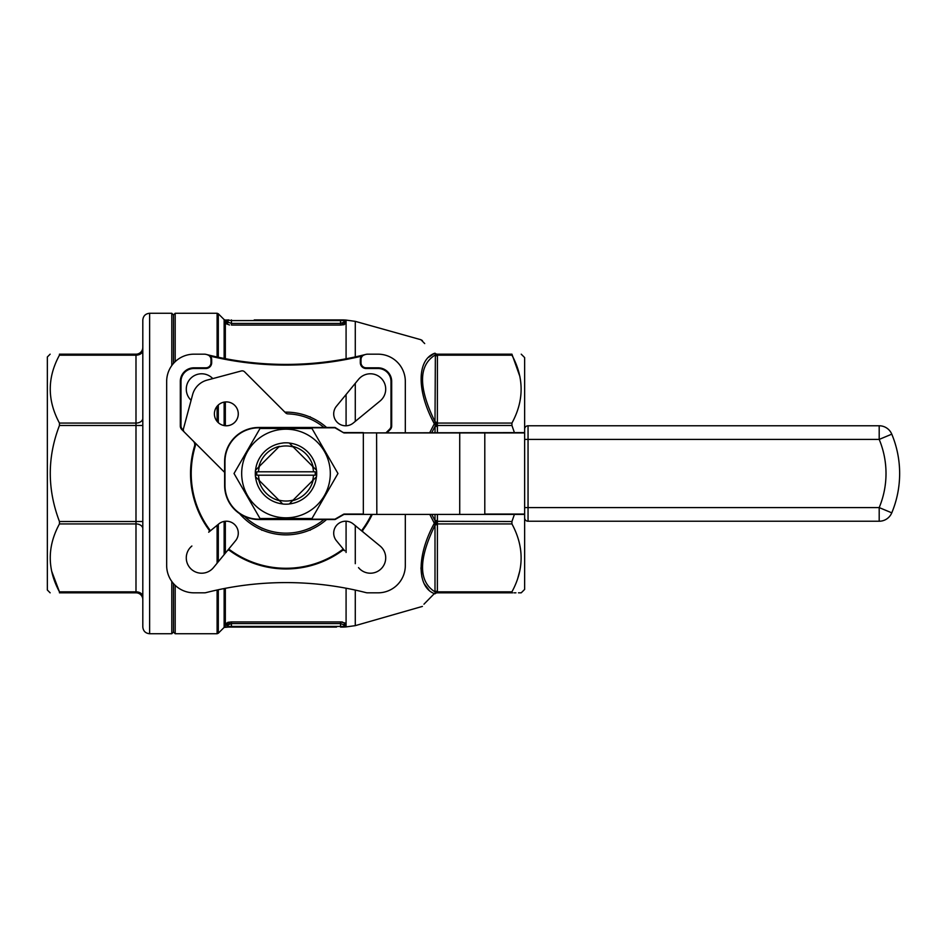 <?xml version="1.0" encoding="UTF-8"?>
<svg xmlns="http://www.w3.org/2000/svg" width="947" height="947" viewBox="0 0 947 947"><rect width="100%" height="100%" fill="white"/><g stroke="black" fill="none" stroke-linecap="round" stroke-linejoin="round"><path stroke-width="1.42" d="M387.169 432.59L390.176 429.583L389.702 429.098A4.427 4.427 0 0 0 390.993 425.961L390.993 381.452A12.95 12.95 0 0 0 378.042 368.501L366.11 368.501A5.8 5.8 0 0 1 360.31 362.701L360.31 359.611A5.8 5.8 0 0 1 361.423 356.202A324.561 324.561 0 0 1 210.565 356.202A5.8 5.8 0 0 1 211.678 359.611L211.678 362.701A5.8 5.8 0 0 1 205.878 368.501L193.946 368.501A12.95 12.95 0 0 0 180.995 381.452L180.995 425.961A4.427 4.427 0 0 0 182.286 429.098L183.375 430.175M521.229 354.178L524.638 357.587L524.638 432.59L344.223 432.933A1.361 1.361 0 0 1 343.548 432.743L335.155 427.914A0.687 0.687 0 0 0 334.824 427.819L258.72 427.819A33.749 33.749 0 0 0 224.972 461.568L224.972 485.432A33.749 33.749 0 0 0 258.72 519.181L334.824 519.181A0.687 0.687 0 0 0 335.155 519.086L343.548 514.257A1.361 1.361 0 0 1 344.223 514.067L363.34 514.067L363.34 432.59L344.223 432.59A1.018 1.018 0 0 1 343.714 432.448A1.018 1.018 0 0 0 344.223 432.59L344.223 432.933M484.793 514.41L363.34 514.41L524.638 514.41L524.638 589.413L521.229 592.822L518.483 592.822M50.144 592.822L47.35 590.028L47.35 356.972L50.144 354.178M279.412 446.333A27.96 27.96 0 0 0 258.827 466.918L255.56 470.185A30.612 30.612 0 0 1 282.68 443.066L282.751 442.983A30.683 30.683 0 0 1 289.237 442.983L313.161 466.918A27.96 27.96 0 0 0 292.576 446.333L293.144 446.901A27.546 27.546 0 0 0 278.844 446.901L259.395 466.35A27.546 27.546 0 0 0 258.495 471.795L256.791 471.795A29.25 29.25 0 0 0 256.791 475.205L258.495 475.205A27.546 27.546 0 0 0 259.395 480.65L278.844 500.099A27.546 27.546 0 0 0 293.144 500.099L312.593 480.65A27.546 27.546 0 0 0 313.493 475.205L315.197 475.205A29.25 29.25 0 0 0 315.197 471.795L313.493 471.795A27.546 27.546 0 0 0 312.593 466.35L316.511 470.257A30.683 30.683 0 0 1 316.511 476.743L316.428 476.815A30.612 30.612 0 0 1 289.309 503.934L292.576 500.667A27.96 27.96 0 0 0 313.161 480.082L316.511 476.743M258.495 475.205L313.493 475.205M244.598 516.458A59.661 59.661 0 0 0 323.957 519.524M323.957 427.476A59.661 59.661 0 0 0 287.935 413.875A3.409 3.409 0 0 1 285.627 412.868L244.598 371.84A3.409 3.409 0 0 0 241.307 370.964L207.085 380.126A20.455 20.455 0 0 0 192.62 394.591L183.458 428.813A3.409 3.409 0 0 0 184.334 432.104L224.628 472.399M226.333 425.771A11.932 11.932 0 0 0 236.667 407.873A11.932 11.932 0 0 0 215.999 407.873A11.932 11.932 0 0 0 226.333 425.771M239.579 513.641A61.366 61.366 0 0 0 326.585 519.524M326.585 427.476A61.366 61.366 0 0 0 284.905 412.146M263.065 530.427L261.976 529.977M310.012 529.977L308.923 530.427M308.923 416.573L310.012 417.023M353.231 423.06A11.932 11.932 0 0 1 336.434 406.263L358.511 379.392A15.341 15.341 0 0 1 381.215 378.279A15.341 15.341 0 0 1 380.102 400.983L353.231 423.06M343.654 549.52L344.708 550.811A1.705 1.705 0 0 0 342.388 550.515A95.458 95.458 0 0 1 229.6 550.515A1.705 1.705 0 0 0 227.28 550.811L228.334 549.52A2.391 2.391 0 0 1 230.003 549.97A94.771 94.771 0 0 0 341.985 549.97A2.391 2.391 0 0 1 343.654 549.52L336.434 540.737A11.932 11.932 0 0 1 353.231 523.94L362.014 531.16A2.391 2.391 0 0 1 362.464 529.491A94.771 94.771 0 0 0 371.484 514.41M195.189 442.959A5.8 5.8 0 0 1 195.2 446.321A94.771 94.771 0 0 0 209.524 529.491A2.391 2.391 0 0 1 209.974 531.16L218.757 523.94A11.932 11.932 0 0 1 235.554 540.737L228.334 549.52M235.554 406.263A11.932 11.932 0 0 1 218.757 423.06M191.093 400.285A15.341 15.341 0 0 1 190.773 378.279A15.341 15.341 0 0 1 212.779 378.599M405.316 432.59L405.316 381.452A27.274 27.274 0 0 0 378.042 354.178L367.602 354.178A6.818 6.818 0 0 0 365.921 354.391A323.874 323.874 0 0 1 361.269 355.539L364.867 354.652A323.874 323.874 0 0 0 365.921 354.391A323.874 323.874 0 0 1 361.269 355.539L361.423 356.202L364.867 354.652A5.114 5.114 0 0 0 360.996 359.611L360.31 359.611M209.974 531.16L208.683 532.214A1.705 1.705 0 0 0 208.979 529.894A95.458 95.458 0 0 1 194.549 446.12A5.114 5.114 0 0 0 193.259 441.042L181.812 429.583A5.114 5.114 0 0 1 180.309 425.961L180.309 381.452A13.637 13.637 0 0 1 193.946 367.815L205.878 367.815A5.114 5.114 0 0 0 210.992 362.701L210.992 359.611A5.114 5.114 0 0 0 207.121 354.652A323.874 323.874 0 0 1 206.067 354.391A6.818 6.818 0 0 0 204.386 354.178L193.946 354.178A27.274 27.274 0 0 0 166.672 381.452L166.672 565.548A27.274 27.274 0 0 0 193.946 592.822L204.386 592.822A6.818 6.818 0 0 0 206.067 592.609A323.874 323.874 0 0 1 365.921 592.609A6.818 6.818 0 0 0 367.602 592.822L378.042 592.822A27.274 27.274 0 0 0 405.316 565.548L405.316 514.41M343.264 319.92L343.95 320.595A1.705 1.681 0 0 0 345.655 322.276L344.933 320.583A1.705 1.693 -45.8 0 1 343.749 320.11L343.264 319.92A0.687 0.687 0 0 1 343.95 320.595L343.264 319.92L254.234 319.92M260.543 319.92L278.004 319.92M286.444 319.92L296.648 319.92M310.012 319.92L318.334 319.92M321.258 319.92L340.541 319.92L340.541 320.595L231.447 320.595L231.447 323.412L340.541 323.412L343.95 322.169L343.95 320.595L343.95 322.169A1.705 1.657 0 0 0 345.655 323.838L340.541 325.07L344.175 324.679M281.366 319.92L285.319 319.92M297.784 319.92L301.312 319.92M306.84 319.92L308.142 319.92M228.239 320.11L228.724 319.92A0.687 0.687 0 0 0 228.038 320.595L228.038 322.169L228.038 320.595A1.705 1.681 0 0 1 226.333 322.276L227.055 320.583A1.705 1.693 45.8 0 0 228.239 320.11L231.447 320.595L231.447 319.92M325.437 627.08L321.234 627.08M301.063 627.08L292.848 627.08M271.659 627.08L268.013 627.08M241.213 627.08L228.724 627.08L231.447 627.08L231.447 626.405L340.541 626.405L340.541 623.588L231.447 623.588L228.038 624.831A1.705 1.657 -0 0 0 226.333 623.162L231.447 621.93L227.813 622.321M289.249 627.08L285.023 627.08M261.774 627.08L245.983 627.08M265.326 627.08L261.964 627.08M336.54 627.08L231.447 627.08M276.725 627.08L283.804 627.08M306.177 627.08L318.322 627.08M326.644 627.08L329.769 627.08M343.264 627.08L340.541 627.08L340.541 626.405L343.95 626.405L343.95 624.831L343.95 626.405A0.687 0.687 0 0 1 343.264 627.08L343.95 626.405A1.705 1.681 -0 0 1 345.655 624.724L344.933 626.417A1.705 1.693 45.8 0 0 343.749 626.89L343.749 626.89M274.18 627.08L272.878 627.08M228.239 626.89L228.724 627.08A0.687 0.687 0 0 1 228.038 626.405L228.038 624.831L228.239 626.89A1.705 1.693 -45.8 0 0 227.055 626.417L226.333 623.162M229.517 324.975L226.333 323.838L226.333 322.276M226.333 624.724A1.705 1.681 -0 0 1 228.038 626.405L231.447 626.405L231.447 621.93L340.541 621.93L345.655 623.162A1.705 1.657 -0 0 0 343.95 624.831L340.541 623.588L340.541 621.93L342.471 622.025M59.448 592.822L135.989 592.822L59.448 592.822C47.196 592.822 47.196 592.822 59.448 592.822C47.196 592.822 47.196 592.822 59.448 592.822L59.448 591.828L135.989 591.828L135.989 523.928L59.448 523.928L59.448 521.513L135.989 521.513L135.989 425.487L59.448 425.487L59.448 423.072L135.989 423.072L135.989 355.172L59.448 355.172L59.448 354.178C47.22 354.178 47.22 354.178 59.448 354.178C47.22 354.178 47.22 354.178 59.448 354.178L135.989 354.178A6.818 6.818 0 0 0 142.808 347.36M59.448 523.928C47.196 546.455 47.196 569.088 59.448 591.828L51.564 570.899M59.448 425.487C47.22 457.259 47.22 489.268 59.448 521.513M59.448 355.172C47.196 377.675 47.196 400.309 59.448 423.072M437.407 514.41L437.372 591.828L511.936 591.828L511.936 592.822L437.372 592.822A3.409 3.409 0 0 0 435.004 593.816C418.385 610.436 418.385 610.436 435.004 593.816C418.385 610.436 418.385 610.436 435.004 593.816L435.371 592.858A3.409 2.948 115.8 0 1 434.33 593.615C416.739 611.549 416.739 611.549 434.33 593.615C416.751 586.868 416.716 555.451 434.33 523.253L429.784 514.41M429.784 432.59L434.33 423.747C416.751 391.667 416.716 360.191 434.33 353.385C416.739 335.451 416.739 335.451 434.33 353.385L428.79 357.244M346.081 358.783L346.081 320.086L355.279 321.353L420.93 339.736L424.706 343.572M420.93 567.857L421.865 576.983M424.505 584.133L428.813 589.768M435.135 593.662A3.409 3.397 90 0 1 437.372 592.822L437.336 592.277A3.409 2.853 -6.2 0 0 435.371 592.858L435.135 592.277A3.409 2.403 6.9 0 1 437.372 591.828L437.336 592.751A3.409 3.326 -164.2 0 0 435.371 593.331A3.409 2.604 -135 0 1 434.33 593.615L423.948 604.198M437.372 592.822L511.936 592.822C524.176 592.822 524.176 592.822 511.936 592.822L512.658 592.822M514.043 592.822L515.926 592.822M519.867 570.639L517.725 578.463M511.936 354.178L437.372 354.178L511.936 354.178C524.176 354.178 524.176 354.178 511.936 354.178C524.176 354.178 524.176 354.178 511.936 354.178L519.927 376.61M437.407 355.835L437.372 423.072L511.936 423.072C524.176 400.545 524.176 377.912 511.936 355.172L437.372 355.172L437.407 355.835A3.409 2.415 -0 0 1 435.004 355.125C418.385 365.578 418.385 387.773 435.004 421.711L435.371 354.142A3.409 2.948 -115.8 0 0 434.33 353.385A3.409 2.604 -45 0 1 435.371 353.669L435.004 353.184C418.385 336.564 418.385 336.564 435.004 353.184C418.385 336.564 418.385 336.564 435.004 353.184A3.409 3.409 0 0 0 437.407 354.178L437.372 355.172A3.409 2.403 -6.9 0 1 435.135 354.723M511.936 423.072L511.936 425.487L437.372 425.487L437.407 426.41L435.004 426.41L431.761 432.59M437.407 524.579A3.409 2.415 0 0 0 435.004 525.289L435.135 521.323L511.936 521.513L514.41 514.41M514.41 432.59L511.936 425.487M511.936 521.513L511.936 523.928L437.372 523.928A3.409 2.403 -6.9 0 0 435.135 524.65M511.936 591.828C524.176 569.301 524.176 546.668 511.936 523.928M431.761 514.41L435.004 520.59L435.004 514.41M217.1 356.995L217.1 313.268L175.195 313.268L175.195 361.647M217.1 313.268L218.307 313.765L218.307 357.256M171.786 365.554L171.786 313.268L173.49 314.972L173.49 363.411L173.49 314.972L175.195 313.268M173.49 583.589L173.49 632.028L173.49 583.589M435.004 525.289C418.385 559.227 418.385 581.422 435.004 591.875L435.004 525.289M437.336 354.723A3.409 2.853 6.2 0 1 435.371 354.142L435.371 353.669A3.409 3.326 -15.8 0 0 437.336 354.249M435.135 422.35A3.409 2.403 6.9 0 0 437.372 423.072L437.372 425.487L435.135 425.677L435.371 424.54A3.409 1.551 -149.3 0 0 434.33 423.747A3.409 0.746 152.2 0 1 435.371 423.392L435.004 421.711A3.409 2.415 0 0 0 437.407 422.421M437.336 424.777A3.409 0.71 3.4 0 1 435.371 424.54L435.371 423.392A3.409 1.858 -4 0 0 437.336 423.629M437.336 522.223A3.409 0.71 -3.4 0 0 435.371 522.46A3.409 1.551 149.3 0 1 434.33 523.253A3.409 0.746 -152.2 0 0 435.371 523.608A3.409 1.858 4 0 1 437.336 523.371M435.135 521.323L435.004 520.59L437.407 520.59M435.004 432.59L435.135 425.677M435.135 592.277L435.004 591.875A3.409 2.415 0 0 1 437.407 591.165M437.372 354.178A3.409 3.397 90 0 1 435.135 353.338M175.195 585.353L175.195 633.732L173.49 632.028L171.786 633.732L149.626 633.732C145.483 633.33 143.21 631.057 142.808 626.914L142.808 320.086C143.21 315.943 145.483 313.67 149.626 313.268L149.626 633.732M135.989 354.178L135.989 355.172A6.818 4.818 0 0 0 142.808 350.354L142.808 418.254A6.818 4.818 0 0 1 135.989 423.072L135.989 425.487L142.808 425.487L142.808 521.513L135.989 521.513L135.989 523.928A6.818 4.818 0 0 1 142.808 528.746M142.808 596.646L142.808 599.64A6.818 6.818 0 0 0 135.989 592.822L135.989 591.828A6.818 4.818 0 0 1 142.808 596.646M142.808 599.64A6.818 6.818 0 0 0 135.989 592.822M226.333 323.838A1.705 1.657 0 0 0 228.038 322.169L231.447 323.412L231.447 325.07L340.541 325.07L340.541 320.595L343.95 320.595M342.968 323.022L341.914 323.306M229.02 623.978L230.074 623.694M322.382 627.08L319.541 627.08M390.176 429.583A5.114 5.114 0 0 0 391.679 425.961L391.679 381.452A13.637 13.637 0 0 0 378.042 367.815L366.11 367.815A5.114 5.114 0 0 1 360.996 362.701L360.996 359.611M358.511 567.608A15.341 15.341 0 0 0 381.215 568.721A15.341 15.341 0 0 0 380.102 546.017L363.305 532.214A1.705 1.705 0 0 1 363.009 529.894A95.458 95.458 0 0 0 372.242 514.41M213.477 567.608L227.28 550.811L213.477 567.608A15.341 15.341 0 0 1 190.773 568.721A15.341 15.341 0 0 1 191.886 546.017M206.067 354.391A323.874 323.874 0 0 0 207.121 354.652L210.719 355.539L210.565 356.202L207.121 354.652A323.874 323.874 0 0 1 206.067 354.391M362.014 531.16L380.102 546.017M210.719 355.539A323.874 323.874 0 0 0 361.269 355.539A323.874 323.874 0 0 1 210.719 355.539M363.34 514.41L344.223 514.41A1.018 1.018 0 0 0 343.714 514.552L335.333 519.382A1.018 1.018 0 0 1 334.824 519.524L258.72 519.524A34.092 34.092 0 0 1 224.628 485.432L224.628 461.568A34.092 34.092 0 0 1 258.72 427.476L334.824 427.476A1.018 1.018 0 0 1 335.333 427.618L343.548 432.743M484.793 432.59L484.793 514.067L524.638 514.067L524.638 432.933L376.598 432.933L376.835 514.41M528.047 521.229A3.409 3.409 0 0 1 524.638 517.82A3.409 3.409 0 0 0 528.047 521.229A3.409 3.409 0 0 1 524.638 517.82L524.638 507.592L879.195 507.592A88.639 88.639 0 0 0 879.195 439.408L528.047 439.408L528.047 521.229L879.195 521.229A13.637 13.637 0 0 0 891.778 512.836L879.195 507.592L879.195 521.229M524.638 429.18A3.409 3.409 0 0 1 528.047 425.771L528.047 439.408L524.638 439.408L524.638 429.18A3.409 3.409 0 0 1 528.047 425.771L879.195 425.771A13.637 13.637 0 0 1 891.778 434.164A102.276 102.276 0 0 1 891.778 512.836A102.276 102.276 0 0 0 891.778 434.164L879.195 439.408L879.195 425.771M337.961 473.5L311.977 518.506L260.011 518.506L234.027 473.5L260.011 428.494L311.977 428.494L337.961 473.5M308.154 435.123A44.32 44.32 0 0 0 243.19 462.029A44.32 44.32 0 0 0 285.994 517.82A44.32 44.32 0 0 0 308.154 435.123M279.412 500.667L282.68 503.934A30.612 30.612 0 0 1 255.56 476.815L258.827 480.082A27.96 27.96 0 0 0 279.412 500.667L282.68 503.934M255.56 476.815L258.827 480.082M292.576 500.667L289.237 504.017A30.683 30.683 0 0 1 282.751 504.017M313.493 471.795L258.495 471.795M258.827 466.918L255.56 470.185M255.477 476.743A30.683 30.683 0 0 1 255.477 470.257M313.161 480.082L316.428 476.815M292.576 446.333L289.309 443.066A30.612 30.612 0 0 1 316.428 470.185L313.161 466.918M386.21 432.59L389.702 429.098M345.655 322.276L345.655 323.838M345.655 623.162L345.655 624.724M346.081 425.759L346.081 394.52M343.501 627.08L346.081 626.914L346.081 588.217M346.081 552.48L346.081 521.241M225.339 521.276L225.339 553.178M225.339 588.324L225.339 626.914L225.339 588.324M228.487 319.92L225.339 320.086L225.339 358.676M225.339 401.954L225.339 425.724M355.279 590.088L355.279 625.647L422.421 606.4M355.279 321.353L355.279 356.912M355.279 383.322L355.279 421.379M355.279 525.621L355.279 563.678M437.407 426.41L437.407 432.59M175.195 633.732L217.1 633.732L217.1 590.005M217.1 563.193L217.1 525.301M217.1 421.403L217.1 406.275M224.131 425.57L224.131 402.108M224.131 358.44L224.131 319.589L218.307 313.765M218.307 589.744L218.307 633.235L224.131 627.411L224.131 588.561M224.131 554.646L224.131 521.43M218.307 524.307L218.307 561.725M218.307 405.008L218.307 422.67M171.786 633.732L171.786 581.446M194.549 446.12L195.2 446.321M180.309 425.961L180.995 425.961M180.309 381.452L180.995 381.452M193.946 367.815L193.946 368.501M205.878 367.815L205.878 368.501M210.992 362.701L211.678 362.701M210.992 359.611L211.678 359.611M360.996 362.701L360.31 362.701M366.11 367.815L366.11 368.501M378.042 367.815L378.042 368.501M391.679 381.452L390.993 381.452M391.679 425.961L390.993 425.961M459.721 514.41L459.721 432.59M224.972 461.568L224.628 461.568A34.092 34.092 0 0 1 258.72 427.476L258.72 427.819M258.72 519.181L258.72 519.524A34.092 34.092 0 0 1 224.628 485.432L224.972 485.432M344.223 514.067L344.223 514.41A1.018 1.018 0 0 0 343.714 514.552L343.548 514.257M346.081 320.086L343.501 319.92M228.487 627.08L224.131 627.411M217.1 633.732L218.307 633.235M224.131 319.589L225.339 320.086M346.081 626.914L355.279 625.647M420.93 339.736L422.421 340.6M171.786 313.268L149.626 313.268M310.876 417.402L310.107 416.739M310.107 530.261L310.876 529.598M261.112 529.598L261.881 530.261"/></g></svg>
